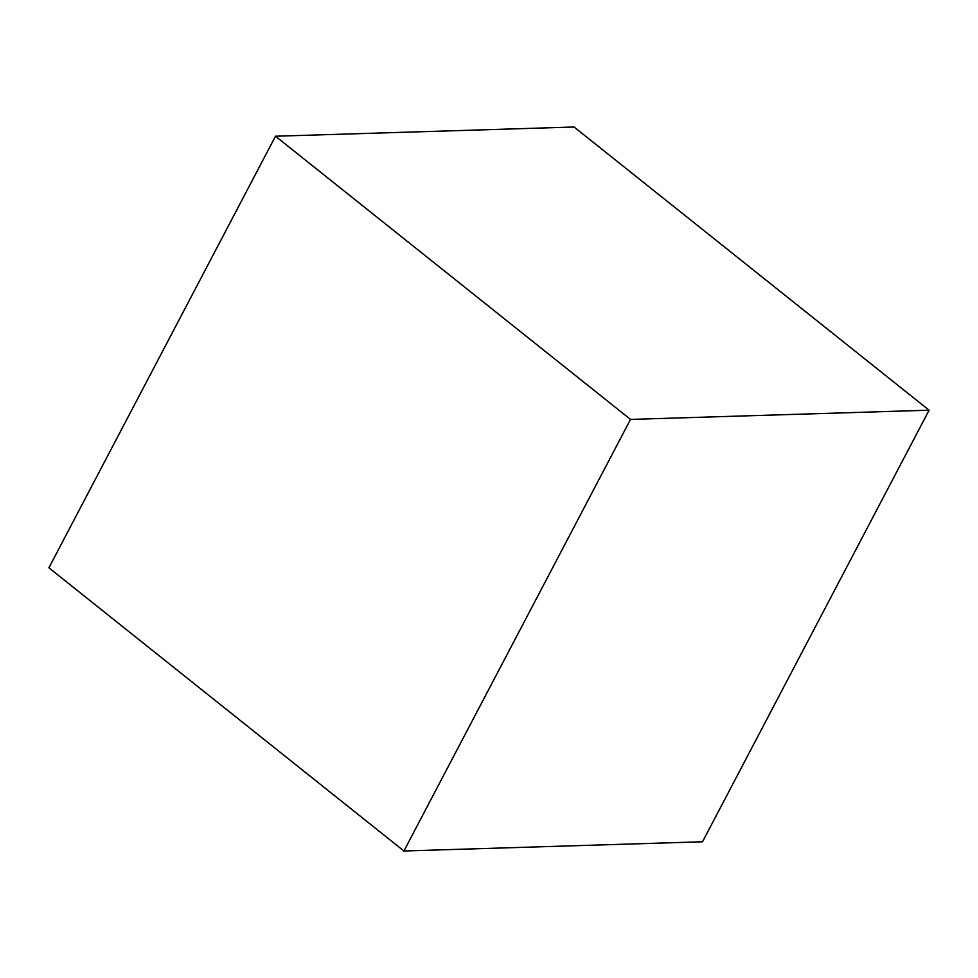 <?xml version="1.0" encoding="UTF-8"?>
<svg xmlns="http://www.w3.org/2000/svg" width="978" height="978" viewBox="0 0 978 978"><rect width="100%" height="100%" fill="white"/><g stroke="black" fill="none" stroke-linecap="round" stroke-linejoin="round"><path stroke-width="1.47" d="M929.1 410.198L702.522 841.777L403.926 850.994L48.9 567.802L275.478 136.223L574.074 127.006L929.1 410.198L630.517 419.415L275.478 136.223M403.926 850.994L630.517 419.415"/></g></svg>
